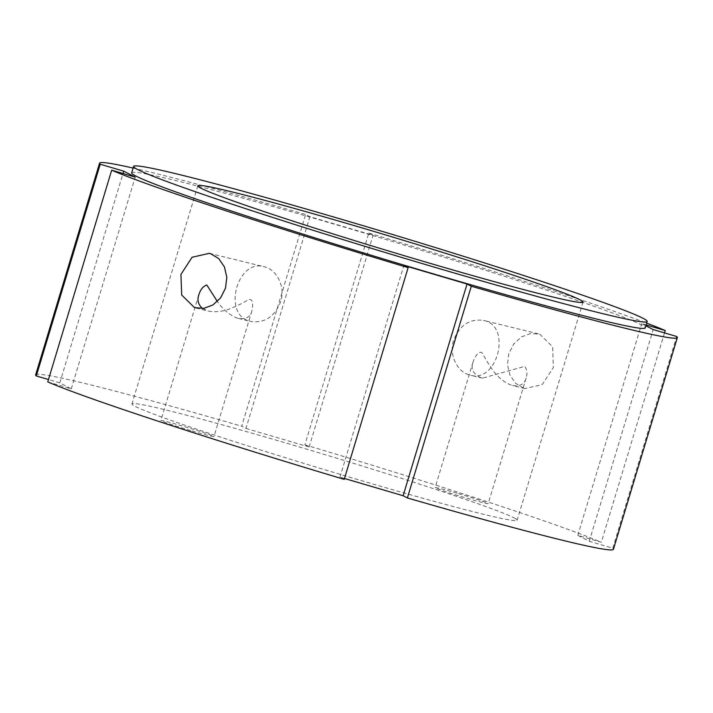 <?xml version="1.0" encoding="UTF-8"?>
<svg xmlns="http://www.w3.org/2000/svg" width="713" height="713" viewBox="0 0 713 713"><rect width="100%" height="100%" fill="white"/><g stroke="black" fill="none" stroke-linecap="round" stroke-linejoin="round"><path stroke-width="0.53" stroke-dasharray="3.56 2.67" d="M245.958 428.424L309.13 447.015L304.87 444.805L368.79 233.089L373.051 235.299L309.879 216.707L305.619 214.497L241.698 426.214L245.958 428.424L309.879 216.707M309.13 447.015L373.051 235.299M47.762 381.901L71.273 388.817L59.812 382.872L48.475 379.539M59.812 382.872L123.019 173.517M71.273 388.817L135.194 177.1M344.477 478.476L339.949 477.149L344.21 479.359M339.949 477.149L403.87 265.432M664.525 332.909L601.317 542.263L577.806 535.347L589.268 541.292L612.779 548.208A301.768 10.882 -163.2 0 1 613.43 549.304M612.779 548.208L676.699 336.491M35.65 374.86A301.768 10.882 -163.2 0 1 241.698 426.214M133.108 168.063A301.768 10.882 -163.2 0 1 305.619 214.497M368.79 233.089A301.768 10.882 -163.2 0 1 646.691 323.123M304.87 444.805A301.768 10.882 -163.2 0 1 601.317 542.263M523.556 388.139L524.991 388.549L542.236 384.61L553.386 367.445L552.602 346.83L539.821 334.254L530.615 333.488L521.408 336.901L513.716 344.005L508.806 353.737L507.487 364.628L509.902 375.011L515.579 383.273L523.556 388.139M645.889 325.788L641.727 323.631L646.147 324.932M131.673 172.84A268.24 9.679 -163.2 0 1 366.839 233.775A268.24 9.679 -163.2 0 1 641.139 324.745A268.24 9.679 -163.2 0 1 645.247 327.9M589.268 541.292L653.188 329.575M577.806 535.347L641.727 323.631M514.046 517.861A201.182 7.255 -163.2 0 1 517.13 520.232A201.182 7.255 -163.2 0 1 322.445 469.029A201.182 7.255 -163.2 0 1 131.95 403.932A201.182 7.255 -163.2 0 1 308.319 449.636A201.182 7.255 -163.2 0 1 514.046 517.861M456.917 493.173A27.727 0.998 16.8 0 0 435.108 487.621A27.727 0.998 16.8 0 0 461.364 496.587A27.727 0.998 16.8 0 0 488.191 503.645A27.727 0.998 16.8 0 0 456.917 493.173M192.162 430.991A27.727 0.998 16.8 0 0 213.971 436.543A27.727 0.998 16.8 0 0 187.715 427.577A27.727 0.998 16.8 0 0 160.888 420.518A27.727 0.998 16.8 0 0 192.162 430.991M202.563 308.515L208.267 311.055C214.809 312.33 221.698 311.706 228.935 309.192C237.072 305.957 243.57 302.784 248.436 299.674C253.873 298.114 252.865 306.955 251.867 311.002C250.352 317 245.878 319.477 238.427 318.435L237.019 318.034C229.31 314.843 222.759 309.335 217.367 301.501M249.327 321.046L250.771 321.456C264.63 323.354 274.603 316.75 280.708 301.652C285.655 286.724 276.689 269.327 264.158 266.742C237.509 258.471 222.269 313.916 249.327 321.046M511.248 385.127C504.688 382.578 498.842 377.997 493.681 371.375C488.672 364.29 484.956 358.265 482.523 353.3C478.726 349.406 474.573 357.676 473.022 362.079C470.633 368.995 473.298 374.209 481.017 377.738L482.487 378.157L524.643 366.42C527.112 369.281 527.593 373.175 526.087 378.095C524.581 384.093 520.098 386.58 512.656 385.537L511.248 385.127M468.708 374.726C456.783 371.197 448.932 354.521 453.602 340.226C459.698 325.128 469.68 318.524 483.53 320.422C512.103 325.547 497.692 383.585 470.143 375.136L468.708 374.726M195.923 308.043L208.267 311.055M238.427 318.435L250.771 321.456M209.319 253.32L264.166 266.742M538.377 333.836L483.53 320.422M524.991 388.558L512.656 385.537M482.487 378.157L470.143 375.136M198.793 294.977L160.888 420.518M251.867 311.002L213.971 436.543M473.013 362.079L435.108 487.621M526.096 378.104L488.191 503.645M197.804 185.808L131.95 403.932M582.993 302.098L517.13 520.232"/><path stroke-width="1.07" d="M48.475 379.539L36.301 375.956L100.221 164.24L123.732 171.165L135.194 177.1L111.683 170.184L47.762 381.901A301.768 10.882 -163.2 0 0 344.21 479.359L408.13 267.642L403.87 265.432L467.042 284.024L471.302 286.234L407.381 497.95L403.121 495.74L467.042 284.024M123.019 173.517L123.732 171.165M403.121 495.74L344.477 478.476M645.889 325.788L653.188 329.575L676.699 336.491A301.768 10.882 -163.2 0 1 677.35 337.588L613.43 549.304A301.768 10.882 -163.2 0 1 407.381 497.95M677.35 337.588A301.768 10.882 -163.2 0 1 471.302 286.234M408.13 267.642A301.768 10.882 -163.2 0 1 111.683 170.184M194.48 307.624L181.699 295.048L180.924 274.434L192.073 257.268L209.319 253.329L210.754 253.739L218.722 258.605L224.399 266.867L226.823 277.25L225.504 288.141L220.593 297.874L212.902 304.977L203.695 308.39L194.48 307.624M36.301 375.956A301.768 10.882 -163.2 0 1 35.65 374.86L99.57 163.143A301.768 10.882 -163.2 0 1 133.108 168.063M100.221 164.24A301.768 10.882 -163.2 0 1 99.57 163.143M646.691 323.123A301.768 10.882 -163.2 0 1 665.238 330.547L664.525 332.909M646.147 324.932L665.238 330.547M647.19 321.483L645.247 327.9A268.24 9.679 -163.2 0 1 385.662 259.63A268.24 9.679 -163.2 0 1 131.673 172.84L133.607 166.423A268.24 9.679 -163.2 0 1 368.773 227.358A268.24 9.679 -163.2 0 1 643.081 318.328A268.24 9.679 -163.2 0 1 647.19 321.483A268.24 9.679 -163.2 0 1 387.605 253.213A268.24 9.679 -163.2 0 1 133.607 166.423M217.367 301.501L206.788 284.977C203.053 286.323 200.389 289.656 198.793 294.977C196.984 300.155 198.241 304.665 202.563 308.515M579.91 299.736A201.182 7.255 -163.2 0 1 582.993 302.098A201.182 7.255 -163.2 0 1 388.3 250.896A201.182 7.255 -163.2 0 1 197.804 185.808A201.182 7.255 -163.2 0 1 374.182 231.511A201.182 7.255 -163.2 0 1 579.91 299.736"/></g></svg>
